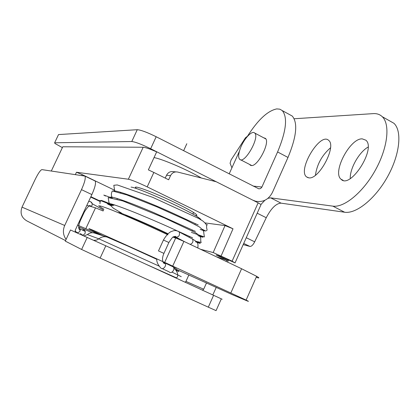 <?xml version="1.0" encoding="UTF-8"?>
<svg xmlns="http://www.w3.org/2000/svg" width="420" height="420" viewBox="0 0 420 420"><rect width="100%" height="100%" fill="white"/><g stroke="black" fill="none" stroke-linecap="round" stroke-linejoin="round"><path stroke-width="0.63" d="M201.075 177.849C188.118 170.084 162.23 158.959 154.035 157.589M200.965 219.786C200.965 219.366 200.041 218.542 198.198 217.308C187.514 209.774 138.49 187.73 131.082 187.1M168.026 233.762C148.895 224.558 124.267 213.938 119.259 212.667L117.857 212.499M179.151 239.232L173.953 236.639M175.712 237.972L173.528 236.859M167.748 234.008C151.93 226.312 129.733 216.667 125.276 215.518M77.595 225.152L100.364 234.927M86.835 205.354L95.513 207.842L103.142 210.977M175.282 269.551L177.245 270.223M92.337 232.743L78.677 226.842M178.81 271.551L175.959 270.354M221.361 298.925C222.936 299.628 222.92 299.602 221.319 298.856L105.819 245.789L70.492 229.992M216.248 287.385L212.809 294.924M66.087 239.416C63.063 235.095 62.606 230.449 64.706 225.477L81.49 189.641C84.714 182.422 85.864 177.902 84.929 176.09L41.905 169.617C40.425 170.074 38.157 173.392 35.102 179.576L22.018 207.149C19.861 213.176 21.514 217.781 26.969 220.967L65.546 240.571M75.369 232.113L75.191 230.297L91.864 194.581C95.067 187.378 96.159 182.852 95.141 181.004L94.731 180.789M213.607 295.292L208.304 307.167L100.133 258.085L105.819 245.789M206.525 282.886L203.684 289.223L202.55 290.215M185.152 282.224L185.955 281.389L188.89 274.874M65.315 241.054L70.497 229.971M87.255 237.337L81.611 249.47L65.289 241.117M208.304 307.167L216.069 310.637L221.319 298.856M81.611 249.47L100.133 258.085M227.546 262.085L228.459 260.043M256.2 277.279C259.571 278.423 259.712 278.098 256.63 276.313L241.6 268.748L183.913 241.39L175.718 237.962L164.666 262.427L100.574 233.483C87.754 227.908 85.475 227.162 93.728 231.247L103.346 235.877M176.563 269.462L231.914 294.494L245.816 300.347C249.239 301.786 249.338 301.702 246.104 300.095L164.63 262.374M175.655 238.098L173.077 237.137M167.958 234.843C147.641 225.272 124.572 215.098 111.499 209.911C98.485 204.85 95.975 204.619 103.961 209.218M174.935 269.189L175.571 269.472M229.168 173.906L239.347 151.358M247.16 136.715C257.759 120.02 267.629 110.749 276.769 108.906L279.809 109.174L282.266 110.607C287.821 117.306 286.262 131.093 277.589 151.961L261.786 187.309L260.547 188.543L258.893 188.858L156.188 136.747C147.173 132.321 140.863 129.974 137.267 129.701L58.527 134.573L58.38 134.883M277.589 151.961L287.989 157.447L272.433 192.402C268.711 199.521 263.146 202.466 255.728 201.243L252.814 200.167L150.654 148.722L156.188 136.747M263.692 137.802L265.346 138.338C270.548 141.892 257.78 166.714 251.37 165.538L249.585 164.435M137.267 129.701L131.77 141.524C135.319 141.918 141.614 144.317 150.654 148.722M131.77 141.524L54.626 142.79L58.527 134.573M62.37 147.62L54.936 143.467L54.626 142.79M287.989 157.447C296.578 136.642 297.995 122.84 292.241 116.046L289.343 114.466M240.193 148.816C238.35 154.119 238.172 157.616 239.668 159.306C244.361 164.692 260.169 137.051 254.651 133.009C251.927 130.027 243.469 139.388 240.193 148.816M162.199 268.611L169.139 271.861C171.344 274.449 175.576 269.325 173.219 266.921L171.749 266.217M103.32 210.604L103.325 209.947L92.305 203.779L90.752 201.794M206.309 224.821L207.659 224.805M190.208 244.372C192.707 243.316 193.489 241.568 192.549 239.127L190.885 238.234M80.567 233.468C81.926 235.531 83.438 235.505 85.097 233.389L85.286 231.446C84.714 229.982 83.68 229.483 82.173 229.955M205.107 222.925L225.031 225.577L233.016 228.8L147.205 186.879L153.846 172.452L148.37 169.869L156.66 151.898C150.003 148.969 145.509 147.425 143.178 147.257L62.774 146.769L62.638 147.063M147.205 186.879C138.159 182.558 131.88 180.007 128.368 179.225L76.472 172.247L82.194 174.62L114.072 189.971M90.694 197.085L100.401 201.632M100.238 201.133L90.883 196.691M227.95 259.802L227.64 260.474L216.085 254.982L221.503 256.736L235.079 262.92L232.113 261.156L258.132 202.844L216.248 181.75L177.592 172.032C174.463 171.528 172.111 172.736 170.536 175.655L168.646 179.781L153.846 172.452M258.132 202.844L261.051 204.561L235.137 262.694M200.645 249.322L213.192 252.551L225.031 225.577M216.237 256.72L227.64 260.474M232.113 261.156L213.192 252.551M170.536 175.655L166.546 175.245L165.239 178.091M166.546 175.245C168.1 172.368 170.42 171.176 173.513 171.675L175.917 171.885M195.106 215.387C197.657 215.875 197.468 215.108 194.534 213.097C191.021 210.761 185.094 207.548 176.757 203.464C153.956 192.255 129.208 183.251 136.763 188.696M247.433 136.269L245.49 137.734L231.073 159.973L230.081 163.275L231.924 167.8M243.196 244.613L249.926 246.44C251.438 246.53 253.029 244.997 254.688 241.831L266.254 217.728C271.194 208.241 276.134 203.385 281.08 203.154L344.62 212.231C356.123 214.116 375.249 198.886 387.518 176.783C399.866 154.723 402.334 131.019 393.918 123.286L389.02 120.519M308.863 177.854C318.964 179.828 336.798 146.234 328.697 140.406C320.313 131.707 297.271 169.853 306.511 176.883L308.863 177.854M330.503 147.814C322.04 155.159 317.016 164.293 315.415 175.219M267.95 198.334L270.648 197.852L332.834 206.131C344.101 207.874 363.048 192.428 375.349 170.195C387.728 148.008 390.421 124.304 382.253 116.692C379.864 114.419 376.866 113.395 373.254 113.626L294.179 118.755M226.112 261.403L226.669 260.153M350.243 178.568C349.813 168.541 359.09 152.119 368.083 147.068M260.93 204.466L264.925 200.261M362.229 138.857L365.867 140.201C376.488 148.617 350.201 189.572 341.04 179.23C332.042 172.4 349.976 138.159 362.229 138.857M183.619 150.712L186.816 143.734M85.906 228.475L95.513 207.842M22.018 207.149L64.706 225.477M93.807 240.298L96.505 240.135L98.889 238.844L87.36 234.586C89.481 232.88 91.849 232.365 94.463 233.047L94.778 233.147M83.995 235.904L87.323 234.617M176.342 268.837L173.387 267.136M156.797 259.282C137.198 250.163 111.736 238.728 108.628 237.636M81.49 189.641L91.864 194.581M203.684 289.223L185.955 281.389M94.248 232.99L107.074 237.064C104.06 236.276 101.336 236.87 98.889 238.844L159.096 266.107M181.267 276.675L172.042 272.123M241.6 268.748L230.864 292.897M183.913 241.39L172.767 265.991M178.663 270.396L178.511 270.727M261.923 187.036L253.087 186.086M163.044 262.248L164.903 262.936C167.265 265.366 162.986 270.554 160.781 267.944C157.847 264.742 156.513 261.734 156.781 258.92M80.283 220.768L79.779 220.479M84.462 211.816L83.969 211.496M90.988 206.54L92.043 205.306L92.305 203.779C91.57 201.957 90.342 201.212 88.61 201.553M163.921 253.391L158.482 250.903M168.872 242.508L163.438 240.03L158.513 250.845M174.657 236.381L174.752 236.518C175.655 237.195 175.948 237.137 175.623 236.35L173.507 236.864C173.234 236.35 171.701 238.198 168.913 242.414L163.947 253.334C161.941 257.896 162.057 261.356 164.288 263.697L164.903 262.936L173.219 266.921M175.371 237.085C178.721 237.305 180.017 235.604 179.267 231.987L178.127 231.163M78.677 227.399L80.262 229.037L80.068 231C78.388 233.147 76.86 233.173 75.49 231.084L75.175 230.339M51.313 171.003L62.774 146.769M82.194 174.62L81.79 175.481M75.39 174.541L76.472 172.247M128.368 179.225L143.178 147.257M233.016 228.8L221.13 255.932M243.726 243.432L249.926 246.44M246.267 237.725L254.688 241.831M257.197 213.203L266.254 217.728M332.834 206.131L344.62 212.231M270.648 197.852L281.08 203.154M193.578 212.473L192.848 214.09M198.198 217.308L197.862 218.048M195.29 223.729L194.969 224.443M192.392 230.139L192.066 230.848M189.483 236.56L189.147 237.3M178.815 270.464L178.658 270.806M178.652 270.821L178.521 271.115M84.929 176.09L95.141 181.004M107.074 237.064L128.368 246.293L156.797 259.334M173.822 268.207C176.09 269.897 177.424 272.108 177.817 274.848C177.639 277.211 176.894 278.087 175.581 277.483L146.076 264.28M246.104 300.095L256.63 276.313M254.625 201.08L255.728 201.243M250.955 165.48L250.068 165.018M292.241 116.046L282.266 110.607M240.513 159.742L251.716 165.532M254.651 133.009L265.818 138.931M85.286 231.446L80.262 229.037L79.674 229.924C78.183 228.438 78.393 225.377 80.299 220.731L84.488 211.759C87.712 206.855 89.66 204.834 90.326 205.684L90.379 206.367M163.48 239.935C166.63 234.717 169.57 231.809 172.3 231.21C174.584 230.155 176.904 230.412 179.267 231.987L192.549 239.127M176.379 237.374L184.716 241.768M192.418 238.959C197.894 242.377 198.329 242.771 197.846 247.994M121.637 213.15L113.379 208.199L109.951 204.871L108.927 202.283L108.192 197.578L122.861 200.959L164.829 218.101L195.284 232.57L199.243 235.363L200.723 237.741L200.765 241.463L201.227 242.477L196.082 241.395M112.098 197.594C111.074 195.31 111.158 193.1 112.355 190.953L126.808 194.911L156.933 206.861L186.464 220.201L199.3 226.884C203.984 230.58 203.637 231.41 203.842 233.321L204.388 236.959L191.373 232.386M114.76 191.268L113.809 185.283L117.285 184.942L152.554 197.274L198.476 218.379L202.981 221.083C207.417 225.125 206.441 225.052 206.656 228.228C207.275 229.682 207.139 230.533 206.246 230.785M196.529 241.826L197.652 242.072C200.776 243.254 202.246 244.419 195.541 241.778M114.529 204.902C113.295 205.511 111.804 205.616 110.056 205.228L107.746 204.062C107.761 203.905 105.425 202.661 111.552 203.999C117.17 205.669 125.69 208.808 137.104 213.423C152.376 219.749 165.601 225.493 176.778 230.659M179.02 231.688L192.602 237.846M199.463 235.594L200.429 235.814C204.073 237.263 204.257 238.066 197.815 235.573M126.814 201.952L125.879 201.442M117.873 198.691L117.075 198.996M110.308 197.248C111.242 195.83 130.757 202.776 153.741 212.615L195.395 231.394M202.382 229.373L205.627 230.927C204.981 230.858 206.504 231.62 200.167 229.42M128.625 195.562L125.591 193.904M121.385 192.533L120.445 192.791M113.285 191.021C114.734 189.814 131.775 195.626 152.46 204.314C170.405 211.664 189.866 221.251 198.219 224.963M205.312 223.167L205.942 223.325M105.504 196.035L103.803 195.069L109.788 197.19M110.261 197.384L112.413 198.277M103.005 201.316C99.356 199.836 100.38 199.537 113.395 205.306M99.341 206.162L98.653 205.769L99.304 205.931M99.976 203.648L100.112 200.954C100.055 200.613 97.025 198.849 112.481 205.475M308.154 177.744L306.511 176.883M393.918 123.286L382.253 116.692M341.04 179.23L343.14 180.343"/></g></svg>
